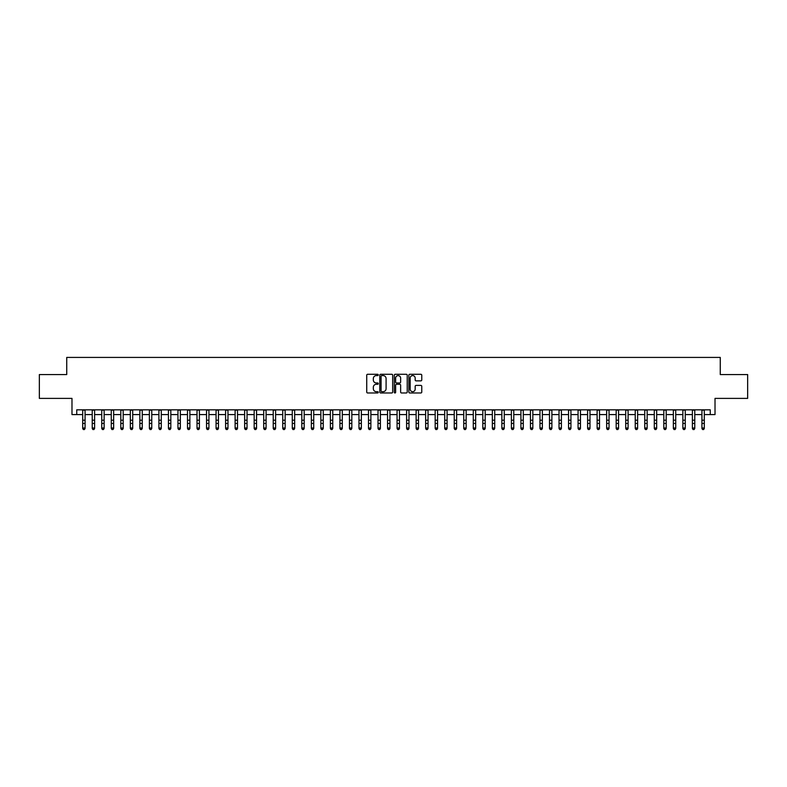<?xml version="1.0" encoding="UTF-8"?>
<svg xmlns="http://www.w3.org/2000/svg" width="787" height="787" viewBox="0 0 787 787"><rect width="100%" height="100%" fill="white"/><g stroke="black" fill="none" stroke-linecap="round" stroke-linejoin="round"><path stroke-width="1.18" d="M378.262 374.927A0.659 0.659 0 0 0 377.603 374.278L367.667 374.278A0.935 0.935 0 0 0 366.732 375.212L366.732 392.044A0.935 0.935 0 0 0 367.667 392.979L377.603 392.979A0.659 0.659 0 0 0 378.262 392.32A0.659 0.659 0 0 0 377.603 391.67L376.314 391.67A2.991 2.991 0 0 1 373.323 388.67L373.323 387.273A2.991 2.991 0 0 1 376.314 384.282L377.603 384.282A0.659 0.659 0 0 0 378.262 383.623A0.659 0.659 0 0 0 377.603 382.974L376.314 382.974A2.991 2.991 0 0 1 373.323 379.973L373.323 378.577A2.991 2.991 0 0 1 376.314 375.586L377.603 375.586A0.659 0.659 0 0 0 378.262 374.927M420.829 380.869A0.935 0.935 0 0 0 421.763 379.934L421.763 375.212A0.935 0.935 0 0 0 420.829 374.278L409.791 374.278A0.935 0.935 0 0 0 408.856 375.212L408.856 392.044A0.935 0.935 0 0 0 409.791 392.979L420.829 392.979A0.935 0.935 0 0 0 421.763 392.044L421.763 386.338A0.935 0.935 0 0 0 420.829 385.404L416.107 385.404A0.935 0.935 0 0 0 415.172 386.338L415.172 389.162A2.499 2.499 0 0 1 412.673 391.67A2.499 2.499 0 0 1 410.165 389.162L410.165 378.085A2.499 2.499 0 0 1 412.673 375.586A2.499 2.499 0 0 1 415.172 378.085L415.172 379.934A0.935 0.935 0 0 0 416.107 380.869L420.829 380.869M76.742 414.582L76.742 409.82L710.258 409.82L710.258 414.582L715.019 414.582L715.019 398.389L747.65 398.389L747.65 374.573L720.262 374.573L720.262 357.426L66.738 357.426L66.738 374.573L39.35 374.573L39.35 398.389L71.981 398.389L71.981 414.582L82.694 414.582M392.683 375.212A0.935 0.935 0 0 0 391.749 374.278L380.711 374.278A0.935 0.935 0 0 0 379.777 375.212L379.777 392.044A0.935 0.935 0 0 0 380.711 392.979L391.749 392.979A0.935 0.935 0 0 0 392.683 392.044L392.683 375.212M395.251 374.278L406.289 374.278A0.935 0.935 0 0 1 407.223 375.212L407.223 392.044A0.935 0.935 0 0 1 406.289 392.979L401.567 392.979A0.935 0.935 0 0 1 400.632 392.044L400.632 385.217A0.935 0.935 0 0 0 399.698 384.282L396.559 384.282A0.935 0.935 0 0 0 395.625 385.217L395.625 392.32A0.659 0.659 0 0 1 394.976 392.979A0.659 0.659 0 0 1 394.317 392.32L394.317 375.212A0.935 0.935 0 0 1 395.251 374.278M85.075 414.582L92.227 414.582M94.607 414.582L101.749 414.582M104.13 414.582L111.272 414.582M113.653 414.582L120.805 414.582M123.185 414.582L130.327 414.582M132.708 414.582L139.86 414.582M142.24 414.582L149.382 414.582M151.763 414.582L158.905 414.582M161.286 414.582L168.438 414.582M170.818 414.582L177.96 414.582M180.341 414.582L187.493 414.582M189.874 414.582L197.016 414.582M199.396 414.582L206.538 414.582M208.919 414.582L216.071 414.582M218.452 414.582L225.594 414.582M227.974 414.582L235.116 414.582M237.507 414.582L244.649 414.582M247.029 414.582L254.171 414.582M256.552 414.582L263.704 414.582M266.085 414.582L273.227 414.582M275.607 414.582L282.749 414.582M285.14 414.582L292.282 414.582M294.663 414.582L301.805 414.582M304.185 414.582L311.337 414.582M313.718 414.582L320.86 414.582M323.241 414.582L330.383 414.582M332.763 414.582L339.915 414.582M342.296 414.582L349.438 414.582M351.819 414.582L358.97 414.582M361.351 414.582L368.493 414.582M370.874 414.582L378.016 414.582M380.396 414.582L387.548 414.582M389.929 414.582L397.071 414.582M399.452 414.582L406.604 414.582M408.984 414.582L416.126 414.582M418.507 414.582L425.649 414.582M428.03 414.582L435.181 414.582M437.562 414.582L444.704 414.582M447.085 414.582L454.237 414.582M456.617 414.582L463.759 414.582M466.14 414.582L473.282 414.582M475.663 414.582L482.815 414.582M485.195 414.582L492.337 414.582M494.718 414.582L501.86 414.582M504.251 414.582L511.393 414.582M513.773 414.582L520.915 414.582M523.296 414.582L530.448 414.582M532.829 414.582L539.971 414.582M542.351 414.582L549.493 414.582M551.884 414.582L559.026 414.582M561.406 414.582L568.548 414.582M570.929 414.582L578.081 414.582M580.462 414.582L587.604 414.582M589.984 414.582L597.126 414.582M599.507 414.582L606.659 414.582M609.04 414.582L616.182 414.582M618.562 414.582L625.714 414.582M628.095 414.582L635.237 414.582M637.618 414.582L644.76 414.582M647.14 414.582L654.292 414.582M656.673 414.582L663.815 414.582M666.196 414.582L673.347 414.582M675.728 414.582L682.87 414.582M685.251 414.582L692.393 414.582M694.773 414.582L701.925 414.582M704.306 414.582L710.258 414.582M381.744 375.586A0.659 0.659 0 0 0 381.085 376.235L381.085 391.011A0.659 0.659 0 0 0 381.744 391.67L383.102 391.67A2.991 2.991 0 0 0 386.092 388.67L386.092 378.577A2.991 2.991 0 0 0 383.102 375.586L381.744 375.586M400.632 378.134A2.499 2.499 0 0 0 398.133 375.625A2.499 2.499 0 0 0 395.625 378.134L395.625 382.039A0.935 0.935 0 0 0 396.559 382.974L399.698 382.974A0.935 0.935 0 0 0 400.632 382.039L400.632 378.134M85.075 409.82L85.075 428.522L84.366 429.574L83.412 429.358L84.366 429.574M82.694 409.82L82.694 428L85.075 428L84.366 429.358M83.412 429.574L82.694 428.522L83.412 429.358M94.607 409.82L94.607 428.522L93.889 429.574L92.935 429.358L93.889 429.574M92.227 409.82L92.227 428L94.607 428L93.889 429.358M92.935 429.574L92.227 428.522L92.935 429.358M104.13 409.82L104.13 428.522L103.412 429.574L102.467 429.358L103.412 429.574M101.749 409.82L101.749 428L104.13 428L103.412 429.358M102.467 429.574L101.749 428.522L102.467 429.358M113.653 409.82L113.653 428.522L112.944 429.574L111.99 429.358L112.944 429.574M111.272 409.82L111.272 428L113.653 428L112.944 429.358M111.99 429.574L111.272 428.522L111.99 429.358M123.185 409.82L123.185 428.522L122.467 429.574L121.513 429.358L122.467 429.574M120.805 409.82L120.805 428L123.185 428L122.467 429.358M121.513 429.574L120.805 428.522L121.513 429.358M132.708 409.82L132.708 428.522L132 429.574L131.045 429.358L132 429.574M130.327 409.82L130.327 428L132.708 428L132 429.358M131.045 429.574L130.327 428.522L131.045 429.358M142.24 409.82L142.24 428.522L141.522 429.574L140.568 429.358L141.522 429.574M139.86 409.82L139.86 428L142.24 428L141.522 429.358M140.568 429.574L139.86 428.522L140.568 429.358M151.763 409.82L151.763 428.522L151.045 429.574L150.101 429.358L151.045 429.574M149.382 409.82L149.382 428L151.763 428L151.045 429.358M150.101 429.574L149.382 428.522L150.101 429.358M161.286 409.82L161.286 428.522L160.578 429.574L159.623 429.358L160.578 429.574M158.905 409.82L158.905 428L161.286 428L160.578 429.358M159.623 429.574L158.905 428.522L159.623 429.358M170.818 409.82L170.818 428.522L170.1 429.574L169.146 429.358L170.1 429.574M168.438 409.82L168.438 428L170.818 428L170.1 429.358M169.146 429.574L168.438 428.522L169.146 429.358M180.341 409.82L180.341 428.522L179.633 429.574L178.679 429.358L179.633 429.574M177.96 409.82L177.96 428L180.341 428L179.633 429.358M178.679 429.574L177.96 428.522L178.679 429.358M189.874 409.82L189.874 428.522L189.155 429.574L188.201 429.358L189.155 429.574M187.493 409.82L187.493 428L189.874 428L189.155 429.358M188.201 429.574L187.493 428.522L188.201 429.358M199.396 409.82L199.396 428.522L198.678 429.574L197.734 429.358L198.678 429.574M197.016 409.82L197.016 428L199.396 428L198.678 429.358M197.734 429.574L197.016 428.522L197.734 429.358M208.919 409.82L208.919 428.522L208.211 429.574L207.256 429.358L208.211 429.574M206.538 409.82L206.538 428L208.919 428L208.211 429.358M207.256 429.574L206.538 428.522L207.256 429.358M218.452 409.82L218.452 428.522L217.733 429.574L216.779 429.358L217.733 429.574M216.071 409.82L216.071 428L218.452 428L217.733 429.358M216.779 429.574L216.071 428.522L216.779 429.358M227.974 409.82L227.974 428.522L227.266 429.574L226.312 429.358L227.266 429.574M225.594 409.82L225.594 428L227.974 428L227.266 429.358M226.312 429.574L225.594 428.522L226.312 429.358M237.507 409.82L237.507 428.522L236.789 429.574L235.834 429.358L236.789 429.574M235.116 409.82L235.116 428L237.507 428L236.789 429.358M235.834 429.574L235.116 428.522L235.834 429.358M247.029 409.82L247.029 428.522L246.311 429.574L245.357 429.358L246.311 429.574M244.649 409.82L244.649 428L247.029 428L246.311 429.358M245.357 429.574L244.649 428.522L245.357 429.358M256.552 409.82L256.552 428.522L255.844 429.574L254.89 429.358L255.844 429.574M254.171 409.82L254.171 428L256.552 428L255.844 429.358M254.89 429.574L254.171 428.522L254.89 429.358M266.085 409.82L266.085 428.522L265.367 429.574L264.412 429.358L265.367 429.574M263.704 409.82L263.704 428L266.085 428L265.367 429.358M264.412 429.574L263.704 428.522L264.412 429.358M275.607 409.82L275.607 428.522L274.899 429.574L273.945 429.358L274.899 429.574M273.227 409.82L273.227 428L275.607 428L274.899 429.358M273.945 429.574L273.227 428.522L273.945 429.358M285.14 409.82L285.14 428.522L284.422 429.574L283.468 429.358L284.422 429.574M282.749 409.82L282.749 428L285.14 428L284.422 429.358M283.468 429.574L282.749 428.522L283.468 429.358M294.663 409.82L294.663 428.522L293.945 429.574L292.99 429.358L293.945 429.574M292.282 409.82L292.282 428L294.663 428L293.945 429.358M292.99 429.574L292.282 428.522L292.99 429.358M304.185 409.82L304.185 428.522L303.477 429.574L302.523 429.358L303.477 429.574M301.805 409.82L301.805 428L304.185 428L303.477 429.358M302.523 429.574L301.805 428.522L302.523 429.358M313.718 409.82L313.718 428.522L313 429.574L312.046 429.358L313 429.574M311.337 409.82L311.337 428L313.718 428L313 429.358M312.046 429.574L311.337 428.522L312.046 429.358M323.241 409.82L323.241 428.522L322.522 429.574L321.578 429.358L322.522 429.574M320.86 409.82L320.86 428L323.241 428L322.522 429.358M321.578 429.574L320.86 428.522L321.578 429.358M332.763 409.82L332.763 428.522L332.055 429.574L331.101 429.358L332.055 429.574M330.383 409.82L330.383 428L332.763 428L332.055 429.358M331.101 429.574L330.383 428.522L331.101 429.358M342.296 409.82L342.296 428.522L341.578 429.574L340.623 429.358L341.578 429.574M339.915 409.82L339.915 428L342.296 428L341.578 429.358M340.623 429.574L339.915 428.522L340.623 429.358M351.819 409.82L351.819 428.522L351.11 429.574L350.156 429.358L351.11 429.574M349.438 409.82L349.438 428L351.819 428L351.11 429.358M350.156 429.574L349.438 428.522L350.156 429.358M361.351 409.82L361.351 428.522L360.633 429.574L359.679 429.358L360.633 429.574M358.97 409.82L358.97 428L361.351 428L360.633 429.358M359.679 429.574L358.97 428.522L359.679 429.358M370.874 409.82L370.874 428.522L370.156 429.574L369.211 429.358L370.156 429.574M368.493 409.82L368.493 428L370.874 428L370.156 429.358M369.211 429.574L368.493 428.522L369.211 429.358M380.396 409.82L380.396 428.522L379.688 429.574L378.734 429.358L379.688 429.574M378.016 409.82L378.016 428L380.396 428L379.688 429.358M378.734 429.574L378.016 428.522L378.734 429.358M389.929 409.82L389.929 428.522L389.211 429.574L388.257 429.358L389.211 429.574M387.548 409.82L387.548 428L389.929 428L389.211 429.358M388.257 429.574L387.548 428.522L388.257 429.358M399.452 409.82L399.452 428.522L398.743 429.574L397.789 429.358L398.743 429.574M397.071 409.82L397.071 428L399.452 428L398.743 429.358M397.789 429.574L397.071 428.522L397.789 429.358M408.984 409.82L408.984 428.522L408.266 429.574L407.312 429.358L408.266 429.574M406.604 409.82L406.604 428L408.984 428L408.266 429.358M407.312 429.574L406.604 428.522L407.312 429.358M418.507 409.82L418.507 428.522L417.789 429.574L416.844 429.358L417.789 429.574M416.126 409.82L416.126 428L418.507 428L417.789 429.358M416.844 429.574L416.126 428.522L416.844 429.358M428.03 409.82L428.03 428.522L427.321 429.574L426.367 429.358L427.321 429.574M425.649 409.82L425.649 428L428.03 428L427.321 429.358M426.367 429.574L425.649 428.522L426.367 429.358M437.562 409.82L437.562 428.522L436.844 429.574L435.89 429.358L436.844 429.574M435.181 409.82L435.181 428L437.562 428L436.844 429.358M435.89 429.574L435.181 428.522L435.89 429.358M447.085 409.82L447.085 428.522L446.377 429.574L445.422 429.358L446.377 429.574M444.704 409.82L444.704 428L447.085 428L446.377 429.358M445.422 429.574L444.704 428.522L445.422 429.358M456.617 409.82L456.617 428.522L455.899 429.574L454.945 429.358L455.899 429.574M454.237 409.82L454.237 428L456.617 428L455.899 429.358M454.945 429.574L454.237 428.522L454.945 429.358M466.14 409.82L466.14 428.522L465.422 429.574L464.478 429.358L465.422 429.574M463.759 409.82L463.759 428L466.14 428L465.422 429.358M464.478 429.574L463.759 428.522L464.478 429.358M475.663 409.82L475.663 428.522L474.954 429.574L474 429.358L474.954 429.574M473.282 409.82L473.282 428L475.663 428L474.954 429.358M474 429.574L473.282 428.522L474 429.358M485.195 409.82L485.195 428.522L484.477 429.574L483.523 429.358L484.477 429.574M482.815 409.82L482.815 428L485.195 428L484.477 429.358M483.523 429.574L482.815 428.522L483.523 429.358M494.718 409.82L494.718 428.522L494.01 429.574L493.055 429.358L494.01 429.574M492.337 409.82L492.337 428L494.718 428L494.01 429.358M493.055 429.574L492.337 428.522L493.055 429.358M504.251 409.82L504.251 428.522L503.532 429.574L502.578 429.358L503.532 429.574M501.86 409.82L501.86 428L504.251 428L503.532 429.358M502.578 429.574L501.86 428.522L502.578 429.358M513.773 409.82L513.773 428.522L513.055 429.574L512.101 429.358L513.055 429.574M511.393 409.82L511.393 428L513.773 428L513.055 429.358M512.101 429.574L511.393 428.522L512.101 429.358M523.296 409.82L523.296 428.522L522.588 429.574L521.633 429.358L522.588 429.574M520.915 409.82L520.915 428L523.296 428L522.588 429.358M521.633 429.574L520.915 428.522L521.633 429.358M532.829 409.82L532.829 428.522L532.11 429.574L531.156 429.358L532.11 429.574M530.448 409.82L530.448 428L532.829 428L532.11 429.358M531.156 429.574L530.448 428.522L531.156 429.358M542.351 409.82L542.351 428.522L541.643 429.574L540.689 429.358L541.643 429.574M539.971 409.82L539.971 428L542.351 428L541.643 429.358M540.689 429.574L539.971 428.522L540.689 429.358M551.884 409.82L551.884 428.522L551.166 429.574L550.211 429.358L551.166 429.574M549.493 409.82L549.493 428L551.884 428L551.166 429.358M550.211 429.574L549.493 428.522L550.211 429.358M561.406 409.82L561.406 428.522L560.688 429.574L559.734 429.358L560.688 429.574M559.026 409.82L559.026 428L561.406 428L560.688 429.358M559.734 429.574L559.026 428.522L559.734 429.358M570.929 409.82L570.929 428.522L570.221 429.574L569.267 429.358L570.221 429.574M568.548 409.82L568.548 428L570.929 428L570.221 429.358M569.267 429.574L568.548 428.522L569.267 429.358M580.462 409.82L580.462 428.522L579.744 429.574L578.789 429.358L579.744 429.574M578.081 409.82L578.081 428L580.462 428L579.744 429.358M578.789 429.574L578.081 428.522L578.789 429.358M589.984 409.82L589.984 428.522L589.266 429.574L588.322 429.358L589.266 429.574M587.604 409.82L587.604 428L589.984 428L589.266 429.358M588.322 429.574L587.604 428.522L588.322 429.358M599.507 409.82L599.507 428.522L598.799 429.574L597.845 429.358L598.799 429.574M597.126 409.82L597.126 428L599.507 428L598.799 429.358M597.845 429.574L597.126 428.522L597.845 429.358M609.04 409.82L609.04 428.522L608.321 429.574L607.367 429.358L608.321 429.574M606.659 409.82L606.659 428L609.04 428L608.321 429.358M607.367 429.574L606.659 428.522L607.367 429.358M618.562 409.82L618.562 428.522L617.854 429.574L616.9 429.358L617.854 429.574M616.182 409.82L616.182 428L618.562 428L617.854 429.358M616.9 429.574L616.182 428.522L616.9 429.358M628.095 409.82L628.095 428.522L627.377 429.574L626.422 429.358L627.377 429.574M625.714 409.82L625.714 428L628.095 428L627.377 429.358M626.422 429.574L625.714 428.522L626.422 429.358M637.618 409.82L637.618 428.522L636.899 429.574L635.955 429.358L636.899 429.574M635.237 409.82L635.237 428L637.618 428L636.899 429.358M635.955 429.574L635.237 428.522L635.955 429.358M647.14 409.82L647.14 428.522L646.432 429.574L645.478 429.358L646.432 429.574M644.76 409.82L644.76 428L647.14 428L646.432 429.358M645.478 429.574L644.76 428.522L645.478 429.358M656.673 409.82L656.673 428.522L655.955 429.574L655 429.358L655.955 429.574M654.292 409.82L654.292 428L656.673 428L655.955 429.358M655 429.574L654.292 428.522L655 429.358M666.196 409.82L666.196 428.522L665.487 429.574L664.533 429.358L665.487 429.574M663.815 409.82L663.815 428L666.196 428L665.487 429.358M664.533 429.574L663.815 428.522L664.533 429.358M675.728 409.82L675.728 428.522L675.01 429.574L674.056 429.358L675.01 429.574M673.347 409.82L673.347 428L675.728 428L675.01 429.358M674.056 429.574L673.347 428.522L674.056 429.358M685.251 409.82L685.251 428.522L684.533 429.574L683.588 429.358L684.533 429.574M682.87 409.82L682.87 428L685.251 428L684.533 429.358M683.588 429.574L682.87 428.522L683.588 429.358M694.773 409.82L694.773 428.522L694.065 429.574L693.111 429.358L694.065 429.574M692.393 409.82L692.393 428L694.773 428L694.065 429.358M693.111 429.574L692.393 428.522L693.111 429.358M704.306 409.82L704.306 428.522L703.588 429.574L702.634 429.358L703.588 429.574M701.925 409.82L701.925 428L704.306 428L703.588 429.358M702.634 429.574L701.925 428.522L702.634 429.358M85.075 420.189L82.694 420.189M85.075 423.455L82.694 423.455M85.075 410.135L82.694 410.135M94.607 420.189L92.227 420.189M94.607 423.455L92.227 423.455M94.607 410.135L92.227 410.135M104.13 420.189L101.749 420.189M104.13 423.455L101.749 423.455M104.13 410.135L101.749 410.135M113.653 420.189L111.272 420.189M113.653 423.455L111.272 423.455M113.653 410.135L111.272 410.135M123.185 420.189L120.805 420.189M123.185 423.455L120.805 423.455M123.185 410.135L120.805 410.135M132.708 420.189L130.327 420.189M132.708 423.455L130.327 423.455M132.708 410.135L130.327 410.135M142.24 420.189L139.86 420.189M142.24 423.455L139.86 423.455M142.24 410.135L139.86 410.135M151.763 420.189L149.382 420.189M151.763 423.455L149.382 423.455M151.763 410.135L149.382 410.135M161.286 420.189L158.905 420.189M161.286 423.455L158.905 423.455M161.286 410.135L158.905 410.135M170.818 420.189L168.438 420.189M170.818 423.455L168.438 423.455M170.818 410.135L168.438 410.135M180.341 420.189L177.96 420.189M180.341 423.455L177.96 423.455M180.341 410.135L177.96 410.135M189.874 420.189L187.493 420.189M189.874 423.455L187.493 423.455M189.874 410.135L187.493 410.135M199.396 420.189L197.016 420.189M199.396 423.455L197.016 423.455M199.396 410.135L197.016 410.135M208.919 420.189L206.538 420.189M208.919 423.455L206.538 423.455M208.919 410.135L206.538 410.135M218.452 420.189L216.071 420.189M218.452 423.455L216.071 423.455M218.452 410.135L216.071 410.135M227.974 420.189L225.594 420.189M227.974 423.455L225.594 423.455M227.974 410.135L225.594 410.135M237.507 420.189L235.116 420.189M237.507 423.455L235.116 423.455M237.507 410.135L235.116 410.135M247.029 420.189L244.649 420.189M247.029 423.455L244.649 423.455M247.029 410.135L244.649 410.135M256.552 420.189L254.171 420.189M256.552 423.455L254.171 423.455M256.552 410.135L254.171 410.135M266.085 420.189L263.704 420.189M266.085 423.455L263.704 423.455M266.085 410.135L263.704 410.135M275.607 420.189L273.227 420.189M275.607 423.455L273.227 423.455M275.607 410.135L273.227 410.135M285.14 420.189L282.749 420.189M285.14 423.455L282.749 423.455M285.14 410.135L282.749 410.135M294.663 420.189L292.282 420.189M294.663 423.455L292.282 423.455M294.663 410.135L292.282 410.135M304.185 420.189L301.805 420.189M304.185 423.455L301.805 423.455M304.185 410.135L301.805 410.135M313.718 420.189L311.337 420.189M313.718 423.455L311.337 423.455M313.718 410.135L311.337 410.135M323.241 420.189L320.86 420.189M323.241 423.455L320.86 423.455M323.241 410.135L320.86 410.135M332.763 420.189L330.383 420.189M332.763 423.455L330.383 423.455M332.763 410.135L330.383 410.135M342.296 420.189L339.915 420.189M342.296 423.455L339.915 423.455M342.296 410.135L339.915 410.135M351.819 420.189L349.438 420.189M351.819 423.455L349.438 423.455M351.819 410.135L349.438 410.135M361.351 420.189L358.97 420.189M361.351 423.455L358.97 423.455M361.351 410.135L358.97 410.135M370.874 420.189L368.493 420.189M370.874 423.455L368.493 423.455M370.874 410.135L368.493 410.135M380.396 420.189L378.016 420.189M380.396 423.455L378.016 423.455M380.396 410.135L378.016 410.135M389.929 420.189L387.548 420.189M389.929 423.455L387.548 423.455M389.929 410.135L387.548 410.135M399.452 420.189L397.071 420.189M399.452 423.455L397.071 423.455M399.452 410.135L397.071 410.135M408.984 420.189L406.604 420.189M408.984 423.455L406.604 423.455M408.984 410.135L406.604 410.135M418.507 420.189L416.126 420.189M418.507 423.455L416.126 423.455M418.507 410.135L416.126 410.135M428.03 420.189L425.649 420.189M428.03 423.455L425.649 423.455M428.03 410.135L425.649 410.135M437.562 420.189L435.181 420.189M437.562 423.455L435.181 423.455M437.562 410.135L435.181 410.135M447.085 420.189L444.704 420.189M447.085 423.455L444.704 423.455M447.085 410.135L444.704 410.135M456.617 420.189L454.237 420.189M456.617 423.455L454.237 423.455M456.617 410.135L454.237 410.135M466.14 420.189L463.759 420.189M466.14 423.455L463.759 423.455M466.14 410.135L463.759 410.135M475.663 420.189L473.282 420.189M475.663 423.455L473.282 423.455M475.663 410.135L473.282 410.135M485.195 420.189L482.815 420.189M485.195 423.455L482.815 423.455M485.195 410.135L482.815 410.135M494.718 420.189L492.337 420.189M494.718 423.455L492.337 423.455M494.718 410.135L492.337 410.135M504.251 420.189L501.86 420.189M504.251 423.455L501.86 423.455M504.251 410.135L501.86 410.135M513.773 420.189L511.393 420.189M513.773 423.455L511.393 423.455M513.773 410.135L511.393 410.135M523.296 420.189L520.915 420.189M523.296 423.455L520.915 423.455M523.296 410.135L520.915 410.135M532.829 420.189L530.448 420.189M532.829 423.455L530.448 423.455M532.829 410.135L530.448 410.135M542.351 420.189L539.971 420.189M542.351 423.455L539.971 423.455M542.351 410.135L539.971 410.135M551.884 420.189L549.493 420.189M551.884 423.455L549.493 423.455M551.884 410.135L549.493 410.135M561.406 420.189L559.026 420.189M561.406 423.455L559.026 423.455M561.406 410.135L559.026 410.135M570.929 420.189L568.548 420.189M570.929 423.455L568.548 423.455M570.929 410.135L568.548 410.135M580.462 420.189L578.081 420.189M580.462 423.455L578.081 423.455M580.462 410.135L578.081 410.135M589.984 420.189L587.604 420.189M589.984 423.455L587.604 423.455M589.984 410.135L587.604 410.135M599.507 420.189L597.126 420.189M599.507 423.455L597.126 423.455M599.507 410.135L597.126 410.135M609.04 420.189L606.659 420.189M609.04 423.455L606.659 423.455M609.04 410.135L606.659 410.135M618.562 420.189L616.182 420.189M618.562 423.455L616.182 423.455M618.562 410.135L616.182 410.135M628.095 420.189L625.714 420.189M628.095 423.455L625.714 423.455M628.095 410.135L625.714 410.135M637.618 420.189L635.237 420.189M637.618 423.455L635.237 423.455M637.618 410.135L635.237 410.135M647.14 420.189L644.76 420.189M647.14 423.455L644.76 423.455M647.14 410.135L644.76 410.135M656.673 420.189L654.292 420.189M656.673 423.455L654.292 423.455M656.673 410.135L654.292 410.135M666.196 420.189L663.815 420.189M666.196 423.455L663.815 423.455M666.196 410.135L663.815 410.135M675.728 420.189L673.347 420.189M675.728 423.455L673.347 423.455M675.728 410.135L673.347 410.135M685.251 420.189L682.87 420.189M685.251 423.455L682.87 423.455M685.251 410.135L682.87 410.135M694.773 420.189L692.393 420.189M694.773 423.455L692.393 423.455M694.773 410.135L692.393 410.135M704.306 420.189L701.925 420.189M704.306 423.455L701.925 423.455M704.306 410.135L701.925 410.135"/></g></svg>
